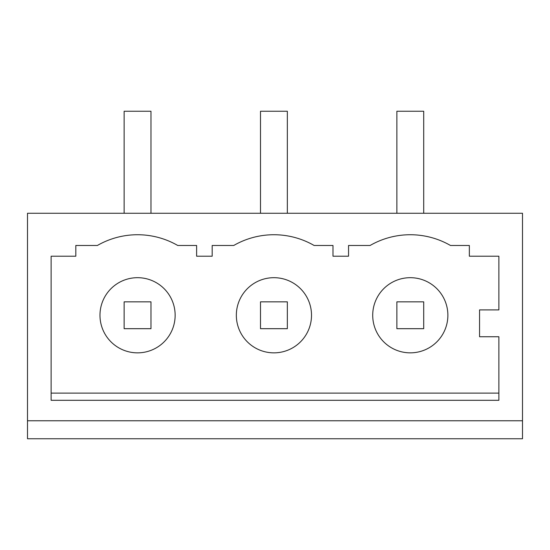 <?xml version="1.0" encoding="UTF-8"?>
<svg xmlns="http://www.w3.org/2000/svg" width="550" height="550" viewBox="0 0 550 550"><rect width="100%" height="100%" fill="white"/><g stroke="black" fill="none" stroke-linecap="round" stroke-linejoin="round"><path stroke-width="0.82" d="M348.549 256.211L332.984 256.211L332.984 245.472L314.105 245.472A80.534 80.534 0 0 0 233.75 245.472L212.183 245.472L212.183 256.211L196.618 256.211L196.618 245.472L177.732 245.472A80.534 80.534 0 0 0 97.384 245.472L75.817 245.472L75.817 256.211L51.123 256.211L51.123 400.304L498.877 400.304L498.877 336.738L479.552 336.738L479.552 309.897L498.877 309.897L498.877 256.211L469.349 256.211L469.349 245.472L450.471 245.472A80.534 80.534 0 0 0 370.116 245.472L348.549 245.472L348.549 256.211M522.5 420.764L522.5 213.262L27.5 213.262L27.5 438.749L522.5 438.749L522.5 420.764L27.5 420.764M498.877 393.112L51.123 393.112M99.976 315.267A37.579 37.579 0 0 0 156.351 347.813A37.579 37.579 0 0 0 156.351 282.721A37.579 37.579 0 0 0 99.976 315.267M236.342 315.267A37.579 37.579 0 0 0 292.717 347.813A37.579 37.579 0 0 0 292.717 282.721A37.579 37.579 0 0 0 236.342 315.267M372.714 315.267A37.579 37.579 0 0 0 429.082 347.813A37.579 37.579 0 0 0 429.082 282.721A37.579 37.579 0 0 0 372.714 315.267M150.982 328.687L150.982 301.847L124.135 301.847L124.135 328.687L150.982 328.687M287.347 328.687L287.347 301.847L260.507 301.847L260.507 328.687L287.347 328.687M423.713 328.687L423.713 301.847L396.873 301.847L396.873 328.687L423.713 328.687M124.135 213.262L124.135 111.251L150.982 111.251L150.982 213.262M260.507 213.262L260.507 111.251L287.347 111.251L287.347 213.262M396.873 213.262L396.873 111.251L423.713 111.251L423.713 213.262"/></g></svg>
